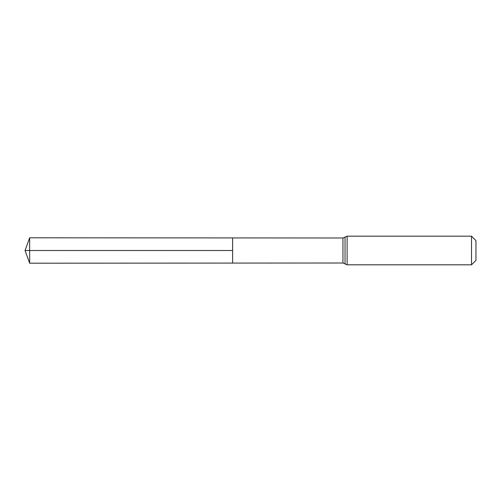 <?xml version="1.0" encoding="UTF-8"?>
<svg xmlns="http://www.w3.org/2000/svg" width="501" height="501" viewBox="0 0 501 501"><rect width="100%" height="100%" fill="white"/><g stroke="black" fill="none" stroke-linecap="round" stroke-linejoin="round"><path stroke-width="0.75" d="M471.51 236.184L475.95 240.624L475.95 260.376L471.51 264.816L471.51 236.184L347.124 236.184L342.947 237.994L342.947 263.006L232.608 263.075L232.608 237.925L232.608 263.075L29.672 263.207L29.672 250.5L232.608 250.5L25.05 250.5L232.608 250.5M342.947 237.994L29.672 237.793L29.672 250.5M345.032 237.086L345.032 263.914L342.947 263.006M347.124 236.184L347.124 264.816L345.032 263.914M471.51 264.816L347.124 264.816M29.672 237.793L25.05 250.5L29.672 263.207"/></g></svg>
